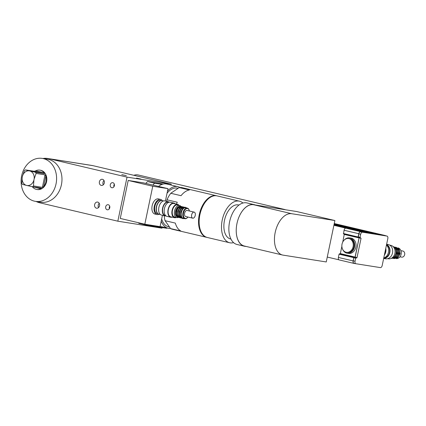 <?xml version="1.0" encoding="UTF-8"?>
<svg xmlns="http://www.w3.org/2000/svg" width="426" height="426" viewBox="0 0 426 426"><rect width="100%" height="100%" fill="white"/><g stroke="black" fill="none" stroke-linecap="round" stroke-linejoin="round"><path stroke-width="0.64" d="M157.593 213.298A6.795 3.967 -76.7 0 1 156.459 206.424A6.795 3.967 -76.7 0 1 160.538 200.784M158.137 213.804L157.226 213.586A6.795 3.967 -76.7 0 1 154.926 206.062A6.795 3.967 -76.7 0 1 160.341 200.358L161.257 200.571M159.106 214.23A7.769 4.532 -76.7 0 1 157.002 214.534A7.769 4.532 -76.7 0 1 154.372 205.934A7.769 4.532 -76.7 0 1 160.565 199.416A7.769 4.532 -76.7 0 1 162.311 200.625M157.002 214.534L154.856 214.028A7.769 4.532 -76.7 0 1 152.226 205.428A7.769 4.532 -76.7 0 1 158.419 198.905L160.565 199.416M21.801 183.201L22.211 177.333A7.418 6.017 -81 0 0 26.231 185.326L22.381 184.357A9.787 7.94 99 0 1 21.801 183.201M33.904 180.091L33.494 185.96A9.787 7.94 99 0 1 32.509 186.742L27.083 185.523A7.418 6.017 -81 0 0 33.904 180.091L34.128 179.042A7.418 6.017 -81 0 0 30.102 171.05L35.534 172.269A9.787 7.94 99 0 1 36.114 173.425L34.128 179.042M25.406 169.883L29.256 170.853A7.418 6.017 -81 0 0 22.429 176.284L24.42 170.666A9.787 7.94 99 0 1 25.406 169.883L34.304 171.289L44.432 173.675L44.229 172.796L35.72 170.794L34.304 171.289M22.211 177.333L22.429 176.284M27.083 185.523L26.231 185.326M29.256 170.853L30.102 171.05M44.432 173.675L35.534 172.269M45.012 174.83L42.392 187.365L43.665 186.577L45.864 176.05L45.012 174.83L36.114 173.425M42.392 187.365L33.494 185.96M32.312 186.7L40.885 188.787L41.407 188.148L32.509 186.742M141.086 179.112L136.522 178.1L141.086 179.112M126.357 175.64L121.788 174.628L126.357 175.64M109.727 206.264A2.583 2.093 -81 0 0 109.28 207.34A2.583 2.093 -81 0 0 109.328 208.804M105.696 206.77A2.583 2.093 99 0 1 108.135 204.704A2.583 2.093 99 0 1 109.801 207.579A2.583 2.093 99 0 1 107.331 209.8A2.583 2.093 99 0 1 105.696 206.77M114.333 184.229A2.583 2.093 -81 0 0 113.886 185.305A2.583 2.093 -81 0 0 113.928 186.769M110.297 184.735A2.583 2.093 99 0 1 112.741 182.669A2.583 2.093 99 0 1 114.408 185.544A2.583 2.093 99 0 1 111.937 187.765A2.583 2.093 99 0 1 110.297 184.735M99.226 203.298A3.104 2.519 -81 0 0 98.225 205.13A3.104 2.519 -81 0 0 98.555 207.553M94.641 204.565A3.104 2.519 99 0 1 97.581 202.073A3.104 2.519 99 0 1 99.583 205.534A3.104 2.519 99 0 1 96.611 208.213A3.104 2.519 99 0 1 94.641 204.565M103.987 180.507A3.104 2.519 -81 0 0 102.991 182.339A3.104 2.519 -81 0 0 103.316 184.762M99.402 181.769A3.104 2.519 99 0 1 102.341 179.282A3.104 2.519 99 0 1 104.349 182.743A3.104 2.519 99 0 1 101.372 185.416A3.104 2.519 99 0 1 99.402 181.769M158.547 186.412A21.359 12.466 -76.7 0 1 166.726 184.032L177.834 186.652A21.359 12.466 -76.7 0 1 179.905 187.488M167.498 191.072A21.359 12.466 -76.7 0 1 177.834 186.652M170.459 228.395A21.359 12.466 -76.7 0 1 168.036 228.23A21.359 12.466 -76.7 0 1 161.225 221.099M145.82 183.414A27.962 16.316 103.3 0 1 147.55 181.54L154.611 183.207L162.072 184.383M154.611 183.207A27.962 16.316 103.3 0 0 152.881 185.076M145.607 224.348A27.962 16.316 103.3 0 0 145.884 224.992L138.823 223.33A27.962 16.316 103.3 0 1 138.578 222.75M167.019 227.99A27.962 16.316 103.3 0 1 166.72 228.288L145.884 224.992M147.55 181.54L163.291 184.027M162.434 215.295L160.07 226.632L144.819 224.22L120.26 218.437L128.199 180.443L143.445 182.855L168.004 188.643L165.405 201.072M144.819 224.22L152.753 186.231L168.004 188.643M128.199 180.443L152.753 186.231M45.864 176.05A9.787 7.94 99 0 1 43.665 186.577M40.885 188.787A9.787 7.94 99 0 1 36.774 189.458A9.787 7.94 99 0 1 32.381 186.785M35.72 170.794A9.787 7.94 99 0 1 39.831 170.123A9.787 7.94 99 0 1 44.229 172.796M39.831 170.123L40.369 170.208A9.787 7.94 99 0 1 46.541 176.657A9.787 7.94 99 0 1 44.203 186.663A9.787 7.94 99 0 1 37.312 189.543L36.774 189.458M21.651 175.826A21.747 17.642 99 0 1 42.238 158.397A21.747 17.642 99 0 1 56.269 182.632A21.747 17.642 99 0 1 35.449 201.354A21.747 17.642 99 0 1 21.651 175.826M42.238 158.397L47.621 159.244A21.747 17.642 99 0 1 61.653 183.478A21.747 17.642 99 0 1 40.832 202.206L35.449 201.354M42.919 158.504A22.525 18.275 99 0 1 47.739 158.477A22.525 18.275 99 0 1 48.825 158.69L127.039 177.12L117.832 221.19L162.008 228.171L162.136 227.564M117.832 221.19L39.623 202.76A22.525 18.275 99 0 1 36.13 201.466M171.018 185.044L171.215 184.107L93.001 165.671A22.525 18.275 -81 0 0 91.915 165.458L47.739 158.477M127.039 177.12L171.215 184.107M178.089 188.308L177.482 188.164A19.804 11.555 103.3 0 0 176.987 188.068A19.804 11.555 103.3 0 0 167.035 193.271M161.683 218.9A19.804 11.555 103.3 0 0 168.392 226.717L169.463 226.973M166.667 201.37L166.997 199.805L177.248 202.222A21.359 12.466 103.3 0 0 176.502 204.134M175.315 223.102A21.359 12.466 103.3 0 0 180.853 231.009L170.597 228.592L165.064 220.689L175.315 223.102M189.421 189.985A21.359 12.466 103.3 0 0 181.039 195.694L170.789 193.276L179.17 187.573L189.421 189.985M216.818 195.843A21.359 12.466 103.3 0 0 216.514 195.768A21.359 12.466 103.3 0 0 215.977 195.662A21.359 12.466 103.3 0 0 199.379 214.15A21.359 12.466 103.3 0 0 206.716 237.346A21.359 12.466 103.3 0 0 207.025 237.41M216.514 195.768L182.131 187.664A21.359 12.466 103.3 0 0 179.17 187.573M170.789 193.276A21.359 12.466 103.3 0 0 166.997 199.805M164.223 215.716A21.359 12.466 103.3 0 0 165.064 220.689M170.597 228.592A21.359 12.466 103.3 0 0 172.338 229.241L206.716 237.346M242.926 203.026A21.359 12.466 103.3 0 0 239.471 201.178A21.359 12.466 103.3 0 0 238.938 201.072A21.359 12.466 103.3 0 0 222.34 219.56A21.359 12.466 103.3 0 0 229.673 242.756A21.359 12.466 103.3 0 0 233.592 242.639M238.975 205.05L238.581 204.959A17.477 10.197 103.3 0 0 238.145 204.869A17.477 10.197 103.3 0 0 224.561 219.997A17.477 10.197 103.3 0 0 230.567 238.975L230.956 239.066M239.471 201.178L217.127 195.912A21.359 12.466 103.3 0 0 216.594 195.806A21.359 12.466 103.3 0 0 199.991 214.294A21.359 12.466 103.3 0 0 207.329 237.49L229.673 242.756M253.523 204.714L255.291 204.997A21.359 12.466 103.3 0 0 254.205 204.65A21.359 12.466 103.3 0 0 236.973 223.49A21.167 12.349 -76.7 0 1 253.523 204.714L291.735 213.719L334.895 220.54L326.247 261.953L283.088 255.131A21.167 12.349 -76.7 0 1 282.555 255.025A21.167 12.349 -76.7 0 1 275.287 232.042A21.167 12.349 -76.7 0 1 291.735 213.719M282.555 255.025L244.343 246.02A21.167 12.349 -76.7 0 1 236.973 223.49A21.359 12.466 103.3 0 0 244.407 246.228A21.359 12.466 103.3 0 0 246.047 246.425M254.205 204.65L246.84 202.914A21.359 12.466 103.3 0 0 246.308 202.808A21.359 12.466 103.3 0 0 229.705 221.296A21.359 12.466 103.3 0 0 237.042 244.492L244.407 246.228M255.291 204.997L296.682 211.536L334.895 220.54M282.198 209.246A21.359 12.466 -76.7 0 1 284.43 209.427A21.359 12.466 -76.7 0 1 285.516 209.773M133.817 175.294A21.359 12.466 -76.7 0 1 136.086 174.82A21.359 12.466 -76.7 0 1 138.317 174.995L284.43 209.427M348.99 238.581A6.992 5.671 99 0 1 353.127 246.516A6.992 5.671 99 0 1 346.471 252.325A6.992 5.671 99 0 1 341.961 244.535A6.992 5.671 99 0 1 348.654 238.517A6.992 5.671 99 0 1 348.99 238.581M348.654 238.517L349.458 238.645A6.992 5.671 99 0 1 349.799 238.709A6.992 5.671 99 0 1 353.931 246.643A6.992 5.671 99 0 1 347.275 252.453L346.471 252.325M344.139 240.131A7.769 6.299 99 0 1 349.581 237.878A7.769 6.299 99 0 1 349.954 237.948A7.769 6.299 99 0 1 354.554 246.766A7.769 6.299 99 0 1 347.158 253.22A7.769 6.299 99 0 1 342.674 249.396M349.581 237.878L350.928 238.091A7.769 6.299 99 0 1 351.301 238.161A7.769 6.299 99 0 1 355.896 246.974A7.769 6.299 99 0 1 348.5 253.433L347.158 253.22M334.245 223.661L383.517 235.386L334.24 223.687M334.234 223.725L382.596 235.243L334.224 223.756M334.218 223.794L381.701 234.982L334.213 223.826M334.202 223.863L380.759 234.95L334.197 223.89M334.192 223.932L379.838 234.806L334.181 223.959M334.176 223.996L378.943 234.545L334.17 224.028M334.16 224.065L378.022 234.401L334.154 224.097M334.149 224.135L377.079 234.369L334.138 224.167M334.133 224.204L376.163 234.225L334.128 224.23M334.117 224.273L375.242 234.082L334.112 224.3M334.106 224.337L374.321 233.933L334.096 224.369M334.09 224.406L373.426 233.677L334.085 224.438M334.075 224.475L372.484 233.645L334.069 224.502M334.064 224.545L371.563 233.501L334.053 224.571M334.048 224.608L370.668 233.24L334.043 224.64M334.032 224.678L369.747 233.097L334.027 224.71M334.021 224.747L368.804 233.065L334.011 224.779M334.005 224.816L367.888 232.915L334 224.843M333.989 224.88L366.988 232.66L333.984 224.912M333.979 224.949L366.046 232.628L333.968 224.981M333.963 225.019L365.151 232.367L333.957 225.05M333.947 225.088L364.209 232.335L333.941 225.114M333.936 225.157L363.287 232.191L333.925 225.184M363.831 232.159L363.314 232.079M364.747 232.303L364.23 232.223M365.668 232.452L365.151 232.367M366.589 232.596L366.072 232.511M367.505 232.74L366.988 232.66M368.426 232.884L367.91 232.804M369.347 233.033L368.831 232.947M370.263 233.176L369.747 233.097M371.184 233.32L370.668 233.24M372.106 233.469L371.589 233.384M373.022 233.613L372.505 233.528M373.943 233.757L373.426 233.677M374.864 233.901L374.347 233.821M375.78 234.05L375.263 233.965M376.701 234.194L376.185 234.114M377.622 234.337L377.106 234.257M378.538 234.486L378.022 234.401M379.459 234.63L378.943 234.545M380.381 234.774L379.864 234.694M381.297 234.918L380.78 234.838M382.218 235.067L381.701 234.982M383.134 235.211L382.623 235.131M385.652 235.764A2.332 1.358 103.3 0 0 385.258 235.546A2.332 1.358 103.3 0 0 385.2 235.535L383.538 235.274M363.804 232.271L363.287 232.191M364.725 232.42L364.209 232.335M365.646 232.564L365.13 232.484M366.562 232.708L366.046 232.628M367.484 232.852L366.967 232.772M368.399 233.001L367.888 232.915M369.321 233.144L368.804 233.065M370.242 233.288L369.725 233.208M371.158 233.437L370.647 233.352M372.079 233.581L371.563 233.501M373 233.725L372.484 233.645M373.916 233.869L373.405 233.789M374.837 234.018L374.321 233.933M375.759 234.162L375.242 234.082M376.675 234.305L376.163 234.225M377.596 234.454L377.079 234.369M378.517 234.598L378 234.518M379.433 234.742L378.922 234.662M380.354 234.886L379.838 234.806M381.275 235.035L380.759 234.95M382.191 235.179L381.675 235.099M383.112 235.322L382.596 235.243M385.221 235.669A2.332 1.358 103.3 0 0 385.168 235.653A2.332 1.358 103.3 0 0 385.109 235.642L383.517 235.386M362.909 232.016L360.62 231.653A2.332 1.358 103.3 0 0 358.798 233.72L358.117 236.984L359.081 237.921L355.082 257.07L353.798 257.65L353.117 260.92A2.332 1.358 103.3 0 0 353.931 263.401A2.332 1.358 103.3 0 0 353.985 263.412L355.566 263.662M359.171 237.532L355.178 257.166L353.852 257.741L353.207 260.818A2.332 1.358 103.3 0 0 354.022 263.295A2.332 1.358 103.3 0 0 354.081 263.305L355.806 263.715M362.888 232.127L360.668 231.776A2.332 1.358 103.3 0 0 358.846 233.842L358.335 237.335L360.167 237.767M333.904 225.306L345.891 228.182A2.332 1.358 103.3 0 0 344.064 230.248L343.521 233.927L358.245 237.399M338.926 259.812L327.269 257.064M341.865 246.324L340.347 253.598L339.064 254.178L338.382 257.448A2.332 1.358 103.3 0 0 339.197 259.929A2.332 1.358 103.3 0 0 339.256 259.94L353.873 263.385M344.309 234.114L342.76 242.043M387.82 238.565L382.186 265.536A2.332 1.358 -76.7 0 1 380.365 267.603L355.918 263.742A2.332 1.358 -76.7 0 1 355.864 263.731A2.332 1.358 -76.7 0 1 355.05 261.25L355.694 258.172L357.02 257.597L361.051 238.299L360.045 237.357L360.684 234.279A2.332 1.358 -76.7 0 1 362.505 232.213L386.952 236.073A2.332 1.358 -76.7 0 1 387.01 236.084A2.332 1.358 -76.7 0 1 387.82 238.565M385.652 248.922A6.992 5.671 99 0 1 384.481 254.551M385.78 248.331A7.263 5.889 99 0 1 384.353 255.147M386.457 245.078A7.263 5.889 99 0 1 388.464 252.33A7.263 5.889 99 0 1 383.757 258.002M386.499 244.891A6.832 5.543 99 0 1 389.47 252.442A6.832 5.543 99 0 1 383.794 257.991M386.59 244.46A7.263 5.889 99 0 1 389.806 252.543A7.263 5.889 99 0 1 383.672 258.422M386.632 244.242L387.894 244.444A7.263 5.889 99 0 1 392.58 252.533A7.263 5.889 99 0 1 385.626 258.79L383.661 258.475M389.801 245.179L390.562 245.301A6.832 5.543 99 0 1 394.971 252.911A6.832 5.543 99 0 1 388.432 258.795L387.671 258.673M398.049 247.911A5.437 4.409 99 0 1 401.207 253.896A5.437 4.409 99 0 1 396.356 258.619M392.905 246.409A6.214 5.043 99 0 1 395.999 253.076A6.214 5.043 99 0 1 390.999 258.465M395.472 248.981A5.437 4.409 99 0 1 394.236 256.809M395.008 247.623A5.437 4.409 99 0 1 397.351 253.289A5.437 4.409 99 0 1 393.374 257.954M396.127 247.804A5.437 4.409 99 0 1 398.47 253.465A5.437 4.409 99 0 1 394.497 258.129M397.25 247.98A5.437 4.409 99 0 1 399.593 253.64A5.437 4.409 99 0 1 395.616 258.305M400.909 250.706L402.698 250.989A3.104 2.519 99 0 1 404.7 254.45A3.104 2.519 99 0 1 401.723 257.123A3.104 2.519 99 0 1 401.574 257.096M163.568 200.918L162.231 200.603A6.992 4.079 103.3 0 0 156.656 206.472A6.992 4.079 103.3 0 0 159.02 214.209L160.362 214.528M169.308 202.18A7.263 4.239 103.3 0 0 168.43 201.786L164.745 200.918A7.263 4.239 103.3 0 0 158.957 207.015A7.263 4.239 103.3 0 0 161.417 215.055L165.102 215.923A7.263 4.239 103.3 0 0 166.06 215.961M168.43 201.786A7.263 4.239 103.3 0 0 162.641 207.883A7.263 4.239 103.3 0 0 165.102 215.923M168.771 202.307L168.334 202.206A6.832 3.983 103.3 0 0 162.886 207.941A6.832 3.983 103.3 0 0 165.197 215.503L165.639 215.604M175.256 203.841A7.263 4.239 103.3 0 0 173.957 203.085L170.272 202.217A7.263 4.239 103.3 0 0 164.484 208.314A7.263 4.239 103.3 0 0 166.939 216.355L170.624 217.223A7.263 4.239 103.3 0 0 172.125 217.132M173.957 203.085A7.263 4.239 103.3 0 0 168.163 209.182A7.263 4.239 103.3 0 0 170.624 217.223M179.074 205.369A6.832 3.983 103.3 0 0 177.605 204.389L173.856 203.511A6.832 3.983 103.3 0 0 168.408 209.241A6.832 3.983 103.3 0 0 170.725 216.802L174.468 217.686A6.832 3.983 103.3 0 0 176.22 217.468M177.605 204.389A6.832 3.983 103.3 0 0 172.157 210.125A6.832 3.983 103.3 0 0 174.468 217.686M180.704 206.168A6.214 3.626 103.3 0 0 179.548 205.481L177.461 204.991A6.214 3.626 103.3 0 0 172.509 210.204A6.214 3.626 103.3 0 0 174.612 217.084L176.699 217.579A6.214 3.626 103.3 0 0 178.036 217.484M189.229 210.407A5.437 3.174 103.3 0 0 189.187 210.252A5.437 3.174 103.3 0 0 187.349 208.117A5.437 3.174 103.3 0 0 183.015 212.68A5.437 3.174 103.3 0 0 184.857 218.703A5.437 3.174 103.3 0 0 187.456 217.611A5.437 3.174 103.3 0 0 187.562 217.494M187.957 217.042A5.048 2.945 -76.7 0 1 187.664 217.388A5.048 2.945 -76.7 0 1 183.569 216.504A5.048 2.945 -76.7 0 1 185.214 209.512A5.048 2.945 -76.7 0 1 189.277 210.55A5.048 2.945 -76.7 0 1 189.384 210.992M187.349 208.117L185.752 207.744A5.437 3.174 103.3 0 0 181.417 212.308A5.437 3.174 103.3 0 0 183.26 218.325L184.857 218.703M194.155 212.116L187.12 210.46A3.104 1.81 103.3 0 0 184.644 213.069A3.104 1.81 103.3 0 0 185.699 216.509L192.728 218.165A3.104 1.81 103.3 0 0 195.236 215.423A3.104 1.81 103.3 0 0 194.155 212.116A3.104 1.81 103.3 0 0 191.679 214.725A3.104 1.81 103.3 0 0 192.728 218.165M179.548 205.481A6.214 3.626 103.3 0 0 174.591 210.7A6.214 3.626 103.3 0 0 176.699 217.579M179.458 206.333A5.437 3.174 103.3 0 0 175.65 210.945A5.437 3.174 103.3 0 0 176.998 216.775M181.119 206.653A5.437 3.174 103.3 0 0 176.817 211.221A5.437 3.174 103.3 0 0 178.622 217.233M182.653 207.015A5.437 3.174 103.3 0 0 178.35 211.584A5.437 3.174 103.3 0 0 180.161 217.595M184.186 207.371A5.437 3.174 103.3 0 0 179.884 211.946A5.437 3.174 103.3 0 0 181.694 217.958M48.825 158.69L93.001 165.671M385.2 235.535L334.272 223.538L385.258 235.546M360.62 231.653L345.891 228.182M358.798 233.72L344.064 230.248M358.117 236.984L343.383 233.512M359.081 237.921L344.346 234.449M355.082 257.07L340.347 253.598M354.778 257.416L340.044 253.944M354.102 257.309L339.373 253.837M353.117 260.92L338.382 257.448M353.798 257.65L339.064 254.178M386.952 236.073L385.109 235.642M362.505 232.213L360.668 231.776M360.684 234.279L358.846 233.842M360.045 237.357L358.202 236.92M361.051 238.299L359.209 237.862M357.02 257.597L355.178 257.166M356.716 257.943L354.874 257.506M355.998 257.826L354.155 257.395M355.694 258.172L353.852 257.741M355.05 261.25L353.207 260.818M160.123 226.366L168.036 228.23M358.255 237.399L343.521 233.927M353.931 263.401L339.197 259.929M387.01 236.084L385.168 235.653M360.178 237.767L358.335 237.335M355.864 263.731L354.022 263.295M393.837 246.931L395.845 248.534L396.835 253.214L394.359 257.41L392.048 258.252M393.704 246.84L396.963 248.709L397.959 253.39L395.482 257.592L391.893 258.3M394.678 247.011L398.086 248.885L399.077 253.566L396.601 257.767L392.873 258.438M395.802 247.186L399.205 249.066L400.2 253.747L397.724 257.943L393.997 258.614M399.939 256.841L401.723 257.123M189.277 210.55L189.187 210.252M181.668 206.525L179.655 206.264L177.977 207.393L176.156 210.955L176.167 215.242L177.141 216.925L179.058 217.59M183.201 206.887L181.188 206.626L179.511 207.755L177.69 211.317L177.701 215.604L178.675 217.287L180.592 217.952M184.735 207.249L182.722 206.988L181.045 208.117L179.224 211.679L179.234 215.966L180.214 217.649L182.131 218.314M186.705 207.968L185.528 207.292L184.256 207.35L182.578 208.479L180.757 212.041L180.773 216.328L181.748 218.011L182.86 218.634L184.213 218.549"/></g></svg>
